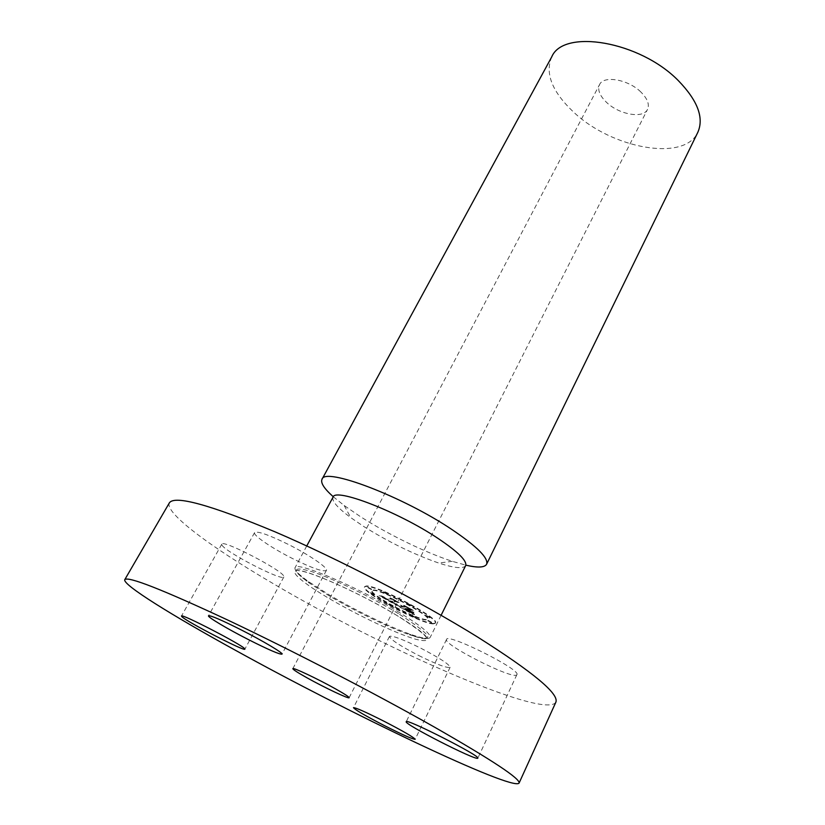 <?xml version="1.0" encoding="UTF-8"?>
<svg xmlns="http://www.w3.org/2000/svg" width="825" height="825" viewBox="0 0 825 825"><rect width="100%" height="100%" fill="white"/><g stroke="black" fill="none" stroke-linecap="round" stroke-linejoin="round"><path stroke-width="0.62" stroke-dasharray="4.12 3.09" d="M287.946 544.222C268.476 534.703 257.359 530.826 254.595 532.589C252.636 535.147 272.219 548.388 292.865 558.711C312.139 568.188 323.307 572.096 326.38 570.405C328.463 568.064 309.293 554.874 287.946 544.222M169.434 502.745C164.02 512.48 210.241 546.686 271.322 582.522C380.511 647.46 545.036 720.019 555.864 702.199M221.966 545.077C225.142 551.966 282.944 581.738 283.852 576.953L283.821 576.345C283.016 570.58 222.214 539.024 221.791 544.17L221.966 545.077M418.688 655.514C436.755 664.434 447.233 668.363 450.12 667.291C449.316 664.311 439.529 657.938 420.771 648.172C402.497 639.189 392.061 635.281 389.462 636.436C390.462 639.55 400.207 645.913 418.688 655.514M516.739 674.86L516.883 674.654C521.617 669.91 447.098 632.631 446.552 639.427L446.531 639.458C442.705 644.48 513.109 680.017 516.739 674.86M433.62 623.452C422.111 624.113 360.556 591.257 364.712 586.627L365.98 586.039C375.076 583.883 440.468 618.554 435.476 622.844L433.62 623.452M433.414 623.875C421.905 624.515 360.339 591.659 364.495 587.039L365.764 586.462C374.849 584.317 440.251 618.987 435.26 623.267L433.414 623.875M400.001 612.872C358.555 587.266 295.412 560.505 295.02 567.755C294.216 569.982 298.753 574.613 308.632 581.666L328.072 594.175C353.977 609.727 389.555 627.062 410.902 634.446C422.369 638.416 428.773 639.437 430.124 637.488C431.032 634.074 420.987 625.876 400.001 612.872M373.013 590.473C380.387 588.916 431.578 616.079 427.721 619.472L426.308 619.946C417.44 620.575 368.631 594.536 371.972 590.937L373.013 590.473M388.523 604.477L392.618 606.653L388.523 604.477M427.835 620.792L432.001 622.999L427.835 620.792M412.149 615.966L416.254 618.142L412.149 615.966M407.406 603.797L411.706 606.086L407.406 603.797M426.195 615.904L430.444 618.152L426.195 615.904M371.456 589.617L367.238 587.359L371.456 589.617M374.107 594.949L369.961 592.742L374.107 594.949M386.894 594.134L382.604 591.855L386.894 594.134M333.022 497.176C331.64 501.033 337.549 507.849 350.738 517.626L363.701 526.463C389.122 542.314 414.129 554.503 438.714 563.042C454.317 568.126 463.299 568.992 465.651 565.63M373.23 590.05C380.603 588.483 431.795 615.646 427.927 619.049L426.525 619.534C417.646 620.163 368.837 594.134 372.188 590.514L373.23 590.05M388.73 604.065L392.824 606.241L388.73 604.065M428.041 620.369L432.207 622.576L428.041 620.369M412.356 615.553L416.46 617.729L412.356 615.553M407.622 603.364L411.923 605.653L407.622 603.364M426.401 615.471L430.65 617.729L426.401 615.471M371.673 589.194L367.455 586.936L371.673 589.194M374.323 594.536L370.177 592.329L374.323 594.536M387.111 593.711L382.831 591.422L387.111 593.711M333.3 496.763L344.211 505.529L360.185 516.481C387.884 534.301 425.422 552.616 452.358 561.34L465.826 565.166M396.815 604.911L379.273 595.227L382.779 596.331L386.894 599.208L383.687 596.733L387.234 599.187L391.731 598.96L390.173 597.785L397 601.559L394.732 600.6L389.978 600.93L396.113 603.745L396.65 605.385L379.067 595.64L382.573 596.743L386.688 599.62L383.47 597.156L387.018 599.61L391.514 599.383L389.957 598.208L396.784 601.982L394.515 601.023L389.761 601.342L395.897 604.158L396.598 605.323M397.949 605.354L396.856 604.034L397.949 605.354L397.433 605.684L396.639 604.457L397.743 605.777M394.587 603.147L390.772 601.229L395.526 601.012L398.238 602.085L391.081 598.135L399.187 602.539L395.938 601.26L391.359 601.466L394.587 603.147L394.649 603.694L393.834 603.384L390.565 601.642L395.309 601.435L398.021 602.518L390.864 598.558L398.97 602.962L395.722 601.683L391.143 601.889L394.371 603.57M413.387 614.109L398.207 605.715L402.734 606.736L400.476 605.096L403.126 606.726L401.373 605.447L403.477 606.715L405.498 606.653L403.693 605.303L410.984 609.335L408.468 608.303L406.075 608.355L412.717 611.572L410.726 611.614L406.952 609.067L405.137 609.108L411.221 612.263L404.652 608.912L406.581 608.86L405.683 608.365L403.497 608.417L412.418 612.769L413.181 614.522L398.001 606.138L402.528 607.159L400.259 605.519L402.92 607.148L401.156 605.87L403.26 607.138L405.281 607.076L403.477 605.725L410.767 609.757L408.251 608.726L405.869 608.778L412.51 611.995L410.51 612.026L406.735 609.489L404.931 609.52L411.015 612.686L404.436 609.324L406.374 609.283L405.477 608.788L403.291 608.84L412.201 613.181L413.181 614.522M414.542 614.491L413.232 613.078L414.325 614.914M414.026 612.171L411.51 611.985L413.573 611.954L413.81 612.593L411.293 612.408L413.81 612.593M407.746 609.046L410.767 610.717L407.251 608.85L409.468 608.798L412.469 609.974L404.332 605.457L413.438 610.428L409.778 609.005L407.746 609.046L410.551 611.139L407.034 609.273L409.252 609.221L412.263 610.397L404.116 605.89L413.222 610.851L409.561 609.428L407.529 609.469M551.729 56.894C544.778 73.415 552.131 91.874 573.798 112.272C611.933 148.552 684.502 162.102 697.837 132.299M640.85 91.998C628.207 79.375 603.539 75.147 599.558 84.593C597.352 89.791 599.672 95.71 606.54 102.372C619.142 114.644 643.376 118.965 647.542 109.364C649.688 104.393 647.46 98.608 640.85 91.998M397.702 615.955C366.527 596.949 320.275 575.314 302.868 571.385C284.965 567.157 297.846 579.923 327.061 597.269C356.06 614.584 396.103 633.61 415.759 639.272C435.497 643.995 429.474 636.219 397.702 615.955M398.496 613.656C371.817 597.382 333.094 578.603 312.427 571.828C292.029 565.806 291.029 569.58 309.427 583.12L328.391 595.33C353.688 610.5 388.451 627.433 409.252 634.642L409.252 634.642C437.126 643.304 433.537 636.302 398.496 613.656M254.595 532.589L208.498 615.801M326.38 570.405L282.016 654.132M410.902 634.446L409.252 634.642C420.234 638.364 426.113 639.592 426.886 638.333C427.443 637.838 425.813 635.91 422.018 632.538C416.677 628.134 408.499 622.545 397.475 615.77C365.558 596.279 317.646 574.231 302.187 571.117C298.021 570.24 296.01 570.281 296.144 571.23C295.381 571.787 299.805 575.757 309.427 583.12L308.632 581.666M283.852 576.953L244.86 649.151M221.791 544.17L181.479 616.058M450.12 667.291L415.161 739.293M389.462 636.436L353.492 707.685M516.883 674.654L477.83 758.154M446.552 639.427L406.23 721.741M306.756 545.954L295.02 567.755M441.097 615.295L430.124 637.488M344.211 505.529L350.738 517.626M452.358 561.34L438.714 563.042M292.834 668.663L599.558 84.593M349.14 697.723L647.542 109.364"/><path stroke-width="1.24" d="M241.343 629.97C221.554 620.018 210.602 615.295 208.498 615.801C207.302 616.976 227.999 629.217 249.006 639.891C268.589 649.77 279.593 654.514 282.016 654.132C283.408 653.142 263.093 641.015 241.343 629.97M519.059 783.131L555.864 702.199C559.257 693.938 533.228 672.262 477.778 637.148C420.967 601.868 338.673 559.092 275.282 531.939C210.251 504.848 174.962 495.124 169.434 502.745L124.781 579.635C122.193 584.543 171.682 615.213 234.774 649.914C347.665 712.418 512.377 791.34 519.059 783.131C520.627 778.955 492.412 760.279 434.404 727.083C375.097 693.485 290.72 649.791 227.112 619.75C162.061 589.411 127.947 576.046 124.781 579.635M181.84 616.657C186.264 621.545 245.097 651.884 244.86 649.151L244.705 648.77C242.705 645.088 180.675 612.985 181.479 616.058L181.84 616.657M384.079 725.453C402.383 734.693 412.737 739.313 415.161 739.293C413.82 737.333 403.59 731.393 384.46 721.473C365.939 712.14 355.616 707.541 353.492 707.685C355.059 709.789 365.248 715.708 384.079 725.453M477.727 758.247L477.83 758.154C481.253 756.329 405.333 717.74 406.23 721.741L406.22 721.751C403.745 723.958 475.396 760.547 477.727 758.247M441.097 615.295L465.651 565.63C467.228 560.876 457.916 551.739 437.714 538.209C397.846 511.582 334.847 487.42 333.022 497.176L306.756 545.954M465.826 565.166C477.685 567.899 484.615 567.6 486.595 564.259C488.699 558.236 477.376 546.82 452.626 530.001C403.136 496.495 324.266 466.723 321.998 479.304C320.43 482.852 324.194 488.668 333.3 496.763M486.595 564.259L697.837 132.299C704.158 117.8 697.661 100.578 678.356 80.654C639.86 41.168 563.331 28.483 551.729 56.894L321.998 479.304M307.086 677.861C297.712 672.623 292.968 669.56 292.834 668.663C292.514 666.992 317.934 678.996 335.414 688.813C344.541 693.949 349.119 696.919 349.14 697.723C349.15 699.27 324.266 687.483 307.086 677.861"/></g></svg>
